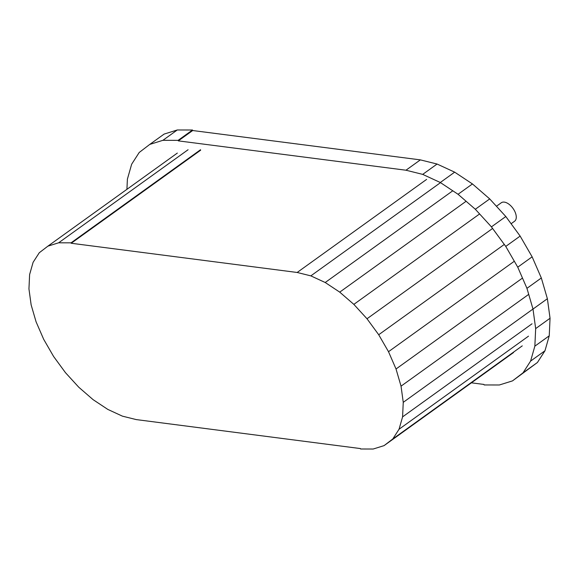 <?xml version="1.0" encoding="UTF-8"?>
<svg xmlns="http://www.w3.org/2000/svg" width="579" height="579" viewBox="0 0 579 579"><rect width="100%" height="100%" fill="white"/><g stroke="black" fill="none" stroke-linecap="round" stroke-linejoin="round"><path stroke-width="0.87" d="M401.037 386.157L403.252 402.333L402.579 416.88L399.047 429.242L392.801 438.954L384.065 445.627L373.187 449.022L360.579 448.993L360.42 448.566L136.231 419.587L122.386 416.142L107.824 409.418L93.11 399.669L78.809 387.264L65.478 372.688L53.615 356.498L43.686 339.316L36.072 321.801L31.136 304.851L28.95 288.892L29.616 274.533L33.097 262.33L39.271 252.748L47.883 246.155L58.624 242.811L71.065 242.833L71.217 243.26L297.165 272.47L310.836 275.872L325.21 282.509L339.728 292.134L353.841 304.373L367.006 318.761L378.709 334.742L388.509 351.699L396.029 368.989L401.037 386.157L528.707 294.364M297.165 272.47L426.622 179.389M200.674 150.171L71.217 243.26M310.836 275.872L440.293 182.79M200.522 149.751L71.065 242.833M325.21 282.509L452.778 190.781M188.081 149.729L58.624 242.811M513.522 352.546L384.065 445.627M339.728 292.134L466.109 201.268M177.34 153.073L47.883 246.155M522.258 345.866L392.801 438.954M353.841 304.373L479.615 213.941M528.504 336.16L399.047 429.242M367.006 318.761L492.599 228.459M532.036 323.791L402.579 416.88M378.709 334.742L504.302 244.439M532.709 309.244L403.252 402.333M388.509 351.699L514.318 261.238M396.029 368.989L522.482 278.065M511.105 223.74L514.572 221.243A11.377 6.231 -125.7 0 0 515.462 212.992A11.377 6.231 -125.7 0 0 501.284 202.766L496.427 206.262M471.415 382.828L483.943 384.442L484.131 384.955L499.351 384.984L512.495 380.888L523.04 372.825L530.588 361.101L534.851 346.162L535.669 328.597L532.998 309.063L526.948 288.328L517.749 267.172L505.756 246.422L491.433 226.867L475.323 209.258L458.054 194.283L440.286 182.501L422.699 174.38L405.973 170.219L178.31 140.871L178.122 140.35L162.894 140.321L149.751 144.417L139.206 152.487L131.657 164.212L127.394 179.143L126.924 189.326M532.998 309.063L547.379 298.721L541.329 277.978L526.948 288.328M535.669 328.597L550.05 318.255L547.379 298.721M534.851 346.162L549.239 335.82L550.05 318.255M530.588 361.101L544.977 350.758L549.239 335.82M523.04 372.825L537.428 362.483L544.977 350.758M512.495 380.888L537.428 362.483M149.751 144.417L164.139 134.075L177.275 129.978L162.894 140.321M178.122 140.35L192.503 130.007L177.275 129.978M178.31 140.871L192.691 130.528L192.503 130.007M405.973 170.219L420.354 159.876L192.691 130.528M422.699 174.38L437.08 164.038L420.354 159.876M440.286 182.501L454.667 172.158L437.08 164.038M458.054 194.283L472.442 183.941L454.667 172.158M475.323 209.258L489.711 198.915L472.442 183.941M491.433 226.867L505.814 216.524L489.711 198.915M505.756 246.422L520.137 236.08L505.814 216.524M517.749 267.172L532.13 256.83L520.137 236.08M541.329 277.978L532.13 256.83"/></g></svg>
